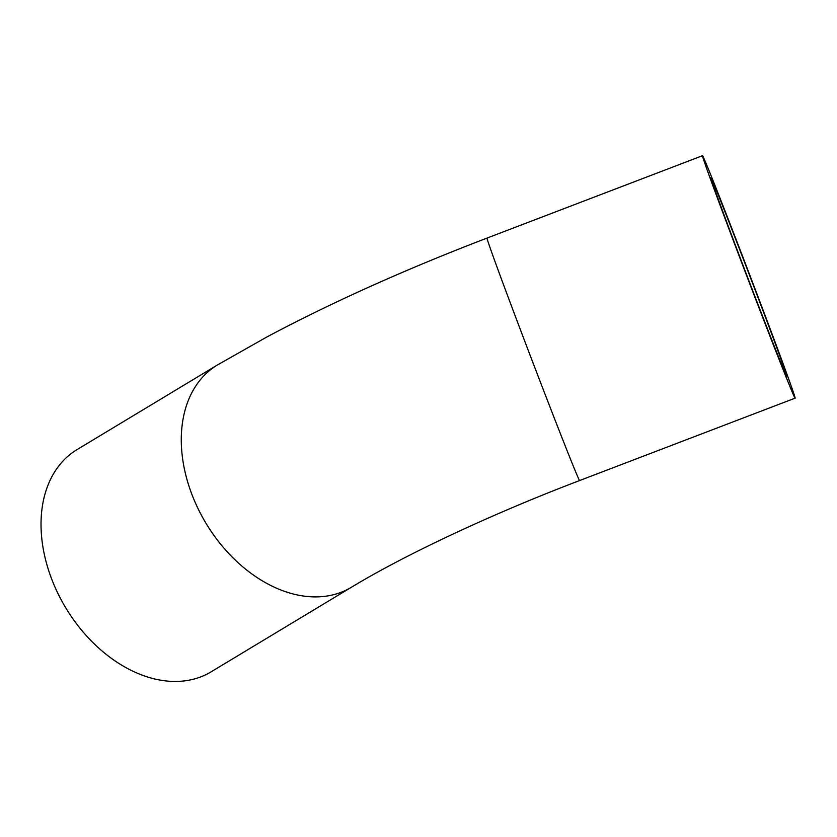 <?xml version="1.0" encoding="UTF-8"?>
<svg xmlns="http://www.w3.org/2000/svg" width="837" height="837" viewBox="0 0 837 837"><rect width="100%" height="100%" fill="white"/><g stroke="black" fill="none" stroke-linecap="round" stroke-linejoin="round"><path stroke-width="1.26" d="M351.32 587.312L211.081 671.86A129.777 91.411 -121.1 0 1 51.549 578.702A129.777 91.411 -121.1 0 1 77.067 449.584L217.317 365.037A129.777 91.411 -121.1 0 0 191.799 494.144A129.777 91.411 -121.1 0 0 351.32 587.312C404.125 555.245 490.649 514.389 579.675 480.522L795.15 398.14A129.777 1.559 -110.9 0 1 739.165 256.007A129.777 1.559 -110.9 0 1 702.463 155.713A129.777 1.559 -110.9 0 1 758.448 297.846A129.777 1.559 -110.9 0 1 795.15 398.14M756.69 294.028A106.121 1.276 -110.9 0 1 786.707 376.054A106.121 1.276 -110.9 0 1 740.923 259.815A106.121 1.276 -110.9 0 1 710.906 177.8A106.121 1.276 -110.9 0 1 756.69 294.028M217.317 365.037L266.909 336.945C331.996 302.335 405.349 269.378 486.988 238.095A129.777 1.559 69.1 0 0 523.69 338.389A129.777 1.559 69.1 0 0 579.675 480.522M486.988 238.095L702.463 155.713"/></g></svg>
